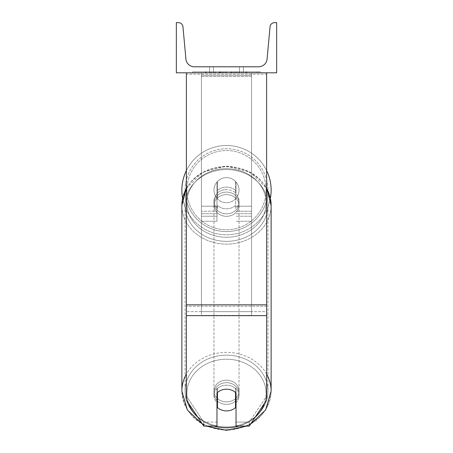 <?xml version="1.0" encoding="UTF-8"?>
<svg xmlns="http://www.w3.org/2000/svg" width="453" height="453" viewBox="0 0 453 453"><rect width="100%" height="100%" fill="white"/><g stroke="black" fill="none" stroke-linecap="round" stroke-linejoin="round"><path stroke-width="0.34" stroke-dasharray="2.27 1.7" d="M236.03 190.889L236.03 193.397A12.537 10.855 180 0 0 226.5 189.597A12.537 10.855 0 0 1 236.03 193.397L236.03 190.889A12.537 10.855 0 0 0 226.5 187.089A12.537 10.855 0 0 0 216.97 190.889L216.97 182.004A12.537 12.537 0 0 1 236.03 182.004L236.03 190.889A12.537 10.855 180 0 0 226.5 187.089A12.537 10.855 180 0 0 216.97 190.889L216.97 193.397A12.537 10.855 180 0 1 226.5 189.597A12.537 10.855 0 0 0 216.97 193.397L216.97 221.245L216.97 182.004L216.97 206.2L201.426 206.2L201.426 216.228L201.426 72.803L201.426 221.245L201.426 72.803L201.426 221.245L201.426 75.306L251.574 75.306L201.426 75.306L201.426 72.803L201.426 216.228L201.426 72.803L201.426 206.2L216.97 206.2L201.426 206.2L216.97 206.2L216.97 216.228L201.426 216.228L216.97 216.228L216.97 211.217L201.426 211.217L216.97 211.217L216.97 190.889L216.97 221.245L216.97 182.004A12.537 12.537 0 0 1 236.03 182.004A12.537 12.537 0 0 0 216.97 182.004A12.537 12.537 0 0 1 236.03 182.004L236.03 190.889M251.574 206.2L251.574 72.803L201.426 72.803L251.574 72.803L251.574 216.228L251.574 72.803L201.426 72.803L251.574 72.803L251.574 221.245L251.574 213.72L236.03 213.72L251.574 213.72L251.574 72.803L251.574 216.228L251.574 72.803L201.426 72.803L251.574 72.803L251.574 206.2L236.03 206.2L251.574 206.2M266.619 304.835L266.619 74.196L266.619 307.621L266.619 304.835L186.381 304.835L186.381 315.645L186.381 307.621L186.381 311.636L266.619 311.636L266.619 307.621L266.619 400.05L249.246 426.109L249.246 422.1L266.619 396.041L266.619 400.05L266.619 311.636L186.381 311.636L186.381 400.05L186.381 396.041L203.754 422.1L203.754 426.109L216.97 426.109L216.97 388.98L216.97 426.109L216.97 422.1L203.754 422.1L203.754 426.109L186.381 400.05L186.381 396.041L203.754 422.1L216.97 422.1L216.97 388.98A12.537 10.855 180 0 1 226.5 385.18A12.537 10.855 180 0 1 236.03 388.98L236.03 426.109L249.246 426.109L249.246 422.1L236.03 422.1L236.03 426.109L236.03 388.98L236.03 422.1L249.246 422.1L266.619 396.041L266.619 72.803L186.381 72.803L186.381 306.228L186.381 72.803L186.381 74.196L266.619 74.196L266.619 72.803L186.381 72.803M226.5 389.195A12.537 10.855 180 0 1 236.03 392.994L236.03 388.98A12.537 10.855 0 0 0 226.5 385.18A12.537 10.855 0 0 0 216.97 388.98L216.97 392.994A12.537 10.855 180 0 1 226.5 389.195A12.537 10.855 0 0 0 217.474 392.519L217.474 407.587A12.537 10.855 0 0 0 226.5 410.911A12.537 10.855 0 0 0 235.526 407.587L235.526 403.074A12.537 10.855 0 0 0 239.037 395.537A12.537 10.855 0 0 0 235.526 388L235.526 392.519A12.537 10.855 0 0 0 226.5 389.195M186.381 304.835L186.381 74.196L266.619 74.196L266.619 72.803M181.868 190.152A44.632 44.632 0 0 0 226.5 234.784A44.632 44.632 0 0 0 271.132 190.152A44.632 44.632 0 0 0 226.5 145.521A44.632 44.632 0 0 0 181.868 190.152A44.632 44.632 0 0 1 226.5 145.521A44.632 44.632 0 0 1 271.132 190.152M270.384 198.289A44.632 44.632 0 0 1 182.616 198.289M239.037 190.152A12.537 12.537 0 0 1 235.526 198.85L235.526 181.449A12.537 12.537 0 0 0 217.474 181.449L217.474 198.85A12.537 12.537 0 0 1 213.963 190.152A12.537 12.537 0 0 0 226.5 202.689A12.537 12.537 0 0 0 239.037 190.152A12.537 12.537 0 0 1 217.474 198.85A12.537 12.537 0 0 0 235.526 198.85L235.526 181.449A12.537 12.537 0 0 1 239.037 190.152A12.537 12.537 0 0 0 226.5 177.616A12.537 12.537 0 0 0 213.963 190.152A12.537 12.537 0 0 0 226.5 202.689A12.537 12.537 0 0 0 239.037 190.152A12.537 12.537 0 0 0 226.5 177.616A12.537 12.537 0 0 0 213.963 190.152A12.537 12.537 0 0 1 217.474 181.449L217.474 198.85A12.537 12.537 0 0 1 217.474 181.449L217.474 198.85L217.474 181.449A12.537 12.537 0 0 1 239.037 190.152A12.537 12.537 0 0 1 226.5 202.689A12.537 12.537 0 0 1 213.963 190.152A12.537 12.537 0 0 0 226.5 202.689A12.537 12.537 0 0 0 239.037 190.152A12.537 12.537 0 0 0 226.5 177.616A12.537 12.537 0 0 0 213.963 190.152A12.537 12.537 0 0 1 226.5 177.616A12.537 12.537 0 0 1 239.037 190.152M186.381 170.594A44.632 44.632 0 0 1 266.619 170.594A44.632 44.632 0 0 0 186.381 170.594M185.079 190.152A41.421 41.421 0 0 1 226.5 148.726A41.421 41.421 0 0 1 267.921 190.152A41.421 41.421 0 0 0 226.5 148.726A41.421 41.421 0 0 0 185.079 190.152A41.421 41.421 0 0 0 226.5 231.574A41.421 41.421 0 0 0 267.921 190.152A41.421 41.421 0 0 1 226.5 231.574A41.421 41.421 0 0 1 185.079 190.152M226.5 404.387A12.537 10.855 0 0 0 239.037 393.532A12.537 10.855 0 0 0 226.5 382.672A12.537 10.855 0 0 0 213.963 393.532A12.537 10.855 0 0 0 226.5 404.387A12.537 10.855 180 0 0 239.037 393.532A12.537 10.855 180 0 0 226.5 382.672A12.537 10.855 180 0 0 213.963 393.532A12.537 10.855 180 0 0 226.5 404.387M236.03 402.592A12.537 10.855 180 0 0 239.037 395.537A12.537 10.855 180 0 0 235.526 388L235.526 403.074M226.5 213.822A12.537 10.855 0 0 0 239.037 202.961A12.537 10.855 0 0 0 226.5 192.106A12.537 10.855 0 0 0 213.963 202.961A12.537 10.855 0 0 0 226.5 213.822A12.537 10.855 180 0 0 239.037 202.961A12.537 10.855 180 0 0 226.5 192.106A12.537 10.855 180 0 0 213.963 202.961A12.537 10.855 180 0 0 226.5 213.822M235.526 190.413A12.537 10.855 0 0 0 226.5 187.089A12.537 10.855 0 0 0 217.474 190.413L217.474 193.42A12.537 10.855 0 0 0 213.963 200.956A12.537 10.855 0 0 0 217.474 208.488L217.474 205.481A12.537 10.855 0 0 0 226.5 208.805A12.537 10.855 0 0 0 235.526 205.481L235.526 208.488A12.537 10.855 0 0 0 239.037 200.956A12.537 10.855 0 0 0 235.526 193.42L235.526 208.488A12.537 10.855 180 0 0 239.037 200.956A12.537 10.855 180 0 0 235.526 193.42L235.526 190.413A12.537 10.855 180 0 0 226.5 187.089A12.537 10.855 180 0 0 217.474 190.413L217.474 193.42A12.537 10.855 180 0 0 213.963 200.956A12.537 10.855 180 0 0 217.474 208.488L217.474 205.481A12.537 10.855 180 0 0 226.5 208.805A12.537 10.855 180 0 0 235.526 205.481L235.526 190.413M217.474 403.074L217.474 388A12.537 10.855 0 0 0 213.963 395.537A12.537 10.855 0 0 0 217.474 403.074L217.474 388A12.537 10.855 180 0 0 213.963 395.537A12.537 10.855 180 0 0 216.97 402.592M226.5 216.324A12.537 10.855 0 0 0 239.037 205.469A12.537 10.855 0 0 0 226.5 194.609A12.537 10.855 0 0 0 213.963 205.469A12.537 10.855 0 0 0 226.5 216.324A12.537 10.855 180 0 0 239.037 205.469A12.537 10.855 180 0 0 226.5 194.609A12.537 10.855 180 0 0 213.963 205.469A12.537 10.855 180 0 0 226.5 216.324M226.5 380.169A12.537 10.855 180 0 1 239.037 391.024A12.537 10.855 180 0 1 226.5 401.885A12.537 10.855 180 0 1 213.963 391.024A12.537 10.855 180 0 1 226.5 380.169A12.537 10.855 0 0 1 239.037 391.024A12.537 10.855 0 0 1 226.5 401.885A12.537 10.855 0 0 1 213.963 391.024A12.537 10.855 0 0 1 226.5 380.169M226.5 426.896A41.421 35.872 180 0 1 185.079 391.024A41.421 35.872 180 0 1 226.5 355.152A41.421 35.872 180 0 1 267.921 391.024A41.421 35.872 180 0 1 226.5 426.896A41.421 35.872 0 0 1 185.079 391.024A41.421 35.872 0 0 1 226.5 355.152A41.421 35.872 0 0 1 267.921 391.024A41.421 35.872 0 0 1 226.5 426.896M226.5 169.592A41.421 35.872 0 0 0 185.079 205.469A41.421 35.872 0 0 0 226.5 241.341A41.421 35.872 0 0 0 267.921 205.469A41.421 35.872 0 0 0 226.5 169.592A41.421 35.872 180 0 0 185.079 205.469A41.421 35.872 180 0 0 226.5 241.341A41.421 35.872 180 0 0 267.921 205.469A41.421 35.872 180 0 0 226.5 169.592M260.328 71.795L192.672 71.795L260.328 71.795L260.328 72.803L192.672 72.803L260.328 72.803M192.672 71.795L192.672 72.803M239.541 66.784L239.541 72.803L243.374 72.803L209.626 72.803L239.541 72.803L239.541 66.784L243.374 66.784L243.374 72.803L243.374 66.784L209.626 66.784L239.541 66.784L239.541 72.803L239.541 66.784M237.984 72.803L205.317 72.803L237.984 72.803L237.984 71.795L247.038 71.795L247.038 72.803M220.215 72.803L246.239 72.803L206.115 72.803L224.994 72.803L220.226 72.803L220.215 71.795L234.773 71.795L234.773 72.803L234.773 71.795L246.239 71.795L206.115 71.795L206.115 72.803L246.239 72.803L206.115 72.803L222.395 72.803L206.115 72.803L206.115 71.795L246.239 71.795L246.239 72.803L206.081 72.803L246.239 72.803L239.116 72.803L246.239 72.803L246.239 71.795L231.336 71.795L246.239 71.795L246.239 72.803L246.239 71.795L246.239 72.803L246.239 71.795L206.115 71.795L206.115 72.803L206.115 71.795L222.395 71.795L206.115 71.795L206.115 72.803L206.115 71.795L224.994 71.795L224.994 72.803L224.994 71.795L220.226 71.795L220.226 72.803M276.653 72.803L176.347 72.803L176.347 22.65L178.454 22.65A4.513 4.513 0 0 1 182.95 26.75L185.917 59.037A8.528 8.528 0 0 0 194.405 66.784L258.595 66.784A8.528 8.528 0 0 0 267.083 59.037L270.05 26.75A4.513 4.513 0 0 1 274.546 22.65L276.653 22.65L276.653 72.803M241.545 72.803L211.455 72.803L257.179 72.803L211.455 72.803L241.545 72.803L241.545 71.795L211.455 71.795L211.455 72.803L211.455 71.795L211.455 72.803L211.455 71.795L241.545 71.795L241.545 72.803L241.545 71.795L257.179 71.795L241.545 71.795L241.545 72.803L241.545 71.795L241.545 72.803L241.545 71.795L211.455 71.795L241.545 71.795L241.545 72.803M213.459 66.784L209.626 66.784L213.459 66.784L213.459 72.803L213.459 66.784M219.422 72.803L245.9 72.803L205.696 72.803L219.422 72.803L219.422 71.795L245.9 71.795L205.696 71.795L205.696 72.803L205.696 71.795L210.062 71.795L210.062 72.803M210.062 71.795L219.422 71.795M245.9 71.795L245.9 72.803L233.725 72.803L245.9 72.803L245.9 71.795L233.725 71.795L245.9 71.795L245.9 72.803L245.9 71.795M233.725 71.795L233.725 72.803L233.725 71.795M231.885 71.795L231.885 72.803M257.179 71.795L257.179 72.803L257.179 71.795L241.545 71.795L257.179 71.795M223.369 71.795L223.369 72.803M231.336 71.795L231.336 72.803M235.866 71.795L235.866 72.803M222.395 71.795L222.395 72.803M220.736 72.803L226.064 72.803L220.736 72.803L220.736 71.795L215.458 71.795L215.458 72.803L215.458 71.795L226.064 71.795L226.064 72.803L226.064 71.795L220.736 71.795M247.038 71.795L205.317 71.795L205.317 72.803M205.317 71.795L213.68 71.795L213.68 72.803M213.68 71.795L220.158 71.795L220.158 72.803M220.158 71.795L215.458 71.795L215.458 72.803M215.458 71.795L236.896 71.795L236.896 72.803M236.896 71.795L232.021 71.795L232.021 72.803M232.021 71.795L237.984 71.795M219.184 71.795L230.515 71.795L230.515 72.803L219.184 72.803L230.515 72.803L230.515 71.795L219.184 71.795L219.184 72.803M239.116 71.795L239.116 72.803L239.116 71.795L246.239 71.795L246.239 72.803L246.239 71.795L206.081 71.795L206.081 72.803L206.081 71.795L246.239 71.795L246.239 72.803L246.239 71.795L239.116 71.795M215.345 71.795L215.345 72.803L215.345 71.795M201.426 311.636L201.426 72.803L251.574 72.803L201.426 72.803L201.426 315.396L201.426 76.563L251.574 76.563L251.574 72.803L251.574 311.636L201.426 311.636L201.426 76.563L251.574 76.563L251.574 72.803L251.574 315.396L201.426 315.396L251.574 315.396L251.574 76.563L251.574 315.396L251.574 311.636L201.426 311.636M251.574 211.217L236.03 211.217L251.574 211.217M216.97 213.72L201.426 213.72L216.97 213.72M266.619 306.228L186.381 306.228L266.619 306.228M266.619 315.645L186.381 315.645M266.121 190.152A39.621 39.621 0 0 1 226.5 229.767A39.621 39.621 0 0 1 186.879 190.152A39.621 39.621 0 0 0 226.5 229.767A39.621 39.621 0 0 0 266.121 190.152A39.621 39.621 0 0 0 226.5 150.532A39.621 39.621 0 0 0 186.879 190.152A39.621 39.621 0 0 1 226.5 150.532A39.621 39.621 0 0 1 266.121 190.152M188.493 403.227A39.621 34.309 0 0 1 226.5 359.223A39.621 34.309 180 0 1 266.121 393.532A39.621 34.309 180 0 1 226.5 427.842A39.621 34.309 180 0 1 186.879 393.532A39.621 34.309 180 0 1 226.5 359.223A39.621 34.309 0 0 1 264.507 403.227M226.5 429.676A44.632 38.652 0 0 0 271.132 391.024A44.632 38.652 0 0 0 226.5 352.372A44.632 38.652 0 0 0 181.868 391.024A44.632 38.652 0 0 0 226.5 429.676A44.632 38.652 180 0 0 271.132 391.024C268.335 415.073 253.454 428.181 226.5 430.35C199.547 428.181 184.665 415.073 181.868 391.024A44.632 38.652 180 0 0 226.5 429.676M226.5 237.27A39.621 34.309 0 0 0 266.121 202.961A39.621 34.309 0 0 0 226.5 168.652A39.621 34.309 0 0 0 186.879 202.961A39.621 34.309 0 0 0 226.5 237.27A39.621 34.309 180 0 0 266.121 202.961A39.621 34.309 180 0 0 226.5 168.652A39.621 34.309 180 0 0 186.879 202.961A39.621 34.309 180 0 0 226.5 237.27M186.381 188.533A44.632 38.652 0 0 1 226.5 166.817A44.632 38.652 180 0 1 271.132 205.469A44.632 38.652 180 0 1 226.5 244.122A44.632 38.652 180 0 1 181.868 205.469A44.632 38.652 180 0 1 226.5 166.817A44.632 38.652 0 0 1 266.619 188.533M219.535 71.795L219.535 72.803M220.849 71.795L220.849 72.803M220.334 71.795L220.334 72.803M226.29 71.795L226.29 72.803M226.177 71.795L226.177 72.803L226.177 71.795M226.064 71.795L226.064 72.803M220.107 71.795L220.107 72.803M214.071 426.109A39.621 34.309 0 0 1 197.808 417.19M266.619 374.087A44.632 38.652 180 0 0 226.5 352.372A44.632 38.652 180 0 0 186.381 374.087M271.132 391.024L271.132 205.469A44.632 38.652 0 0 1 226.5 244.122A44.632 38.652 0 0 1 181.868 205.469L181.868 391.024M255.192 417.19A39.621 34.309 0 0 1 238.929 426.109M251.574 221.245L236.03 221.245L251.574 221.245M251.574 216.228L236.03 216.228L251.574 216.228M216.97 221.245L201.426 221.245L216.97 221.245M271.132 205.469C268.335 181.421 253.454 168.312 226.5 166.143C199.547 168.312 184.665 181.421 181.868 205.469M239.037 395.537L239.037 393.532L239.037 395.537M239.037 202.961L239.037 200.956L239.037 202.961M213.963 202.961L213.963 200.956L213.963 202.961M213.963 395.537L213.963 393.532L213.963 395.537M239.037 205.469L239.037 391.024L239.037 205.469M185.079 205.469L185.079 391.024L185.079 205.469M267.921 205.469L267.921 391.024L267.921 205.469M213.963 205.469L213.963 391.024L213.963 205.469M209.626 66.784L209.626 72.803L209.626 66.784M202.457 424.167L206.325 426.109M186.381 188.221L202.91 172.078L226.5 166.143L250.09 172.078L266.619 188.221M246.675 426.109L250.543 424.167"/><path stroke-width="0.68" d="M266.619 315.645L186.381 315.645L186.381 400.05L203.754 426.109L216.97 426.109L216.97 392.994A12.537 10.855 0 0 1 226.5 389.195A12.537 10.855 0 0 1 236.03 392.994L236.03 426.109L249.246 426.109L266.619 400.05L266.619 72.803M186.381 315.645L186.381 72.803M271.132 190.152A44.632 44.632 0 0 0 266.619 170.594A44.632 44.632 0 0 1 270.384 198.289M182.616 198.289A44.632 44.632 0 0 1 186.381 170.594A44.632 44.632 0 0 0 181.868 190.152M276.653 72.803L176.347 72.803L176.347 22.65L178.454 22.65A4.513 4.513 0 0 1 182.95 26.75L185.917 59.037A8.528 8.528 0 0 0 194.405 66.784L258.595 66.784A8.528 8.528 0 0 0 267.083 59.037L270.05 26.75A4.513 4.513 0 0 1 274.546 22.65L276.653 22.65L276.653 72.803M226.5 389.195A12.537 10.855 180 0 0 217.474 392.519L217.474 407.587A12.537 10.855 180 0 0 226.5 410.911A12.537 10.855 180 0 0 235.526 407.587L235.526 392.519A12.537 10.855 180 0 0 226.5 389.195M216.97 402.592A12.537 10.855 180 0 0 217.474 403.074M235.526 403.074A12.537 10.855 180 0 0 236.03 402.592M266.619 304.835L186.381 304.835M238.929 426.109A39.621 34.309 0 0 1 226.5 427.842A39.621 34.309 0 0 1 214.071 426.109M197.808 417.19A39.621 34.309 0 0 1 188.493 403.227M186.381 374.087A44.632 38.652 180 0 0 181.868 391.024L187.395 409.993L202.457 424.167M181.868 391.024L181.868 205.469A44.632 38.652 0 0 1 186.381 188.533M264.507 403.227A39.621 34.309 0 0 1 255.192 417.19M250.543 424.167L265.605 409.993L271.132 391.024A44.632 38.652 180 0 0 266.619 374.087M266.619 188.533A44.632 38.652 0 0 1 271.132 205.469L271.132 391.024M206.325 426.109L226.5 430.35L246.675 426.109M181.868 205.469L186.381 188.221M266.619 188.221L271.132 205.469"/></g></svg>
